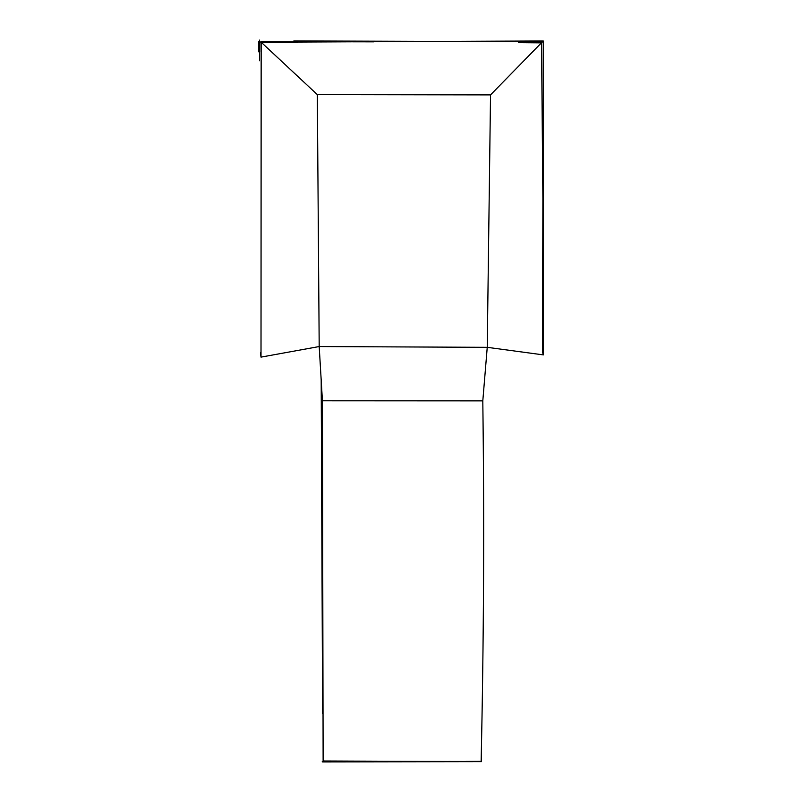 <?xml version="1.0" encoding="UTF-8"?>
<svg xmlns="http://www.w3.org/2000/svg" width="802" height="802" viewBox="0 0 802 802"><rect width="100%" height="100%" fill="white"/><g stroke="black" fill="none" stroke-linecap="round" stroke-linejoin="round"><path stroke-width="1.2" d="M322.424 400.789L319.196 346.544L487.245 347.326L482.804 400.87L322.424 400.789L323.126 761.008L481.13 761.589C483.786 640.487 484.348 520.237 482.804 400.87M543.255 40.972L490.533 94.897L487.245 347.326L543.395 354.895L543.255 40.972L261.161 42.215L258.605 41.664L258.725 51.849M490.533 94.897L317.321 94.616L261.161 42.215L261.011 357.121L319.196 346.544L317.321 94.616M481.491 744.436L481.551 761.659L322.564 761.9L323.126 761.008L322.564 761.9M260.991 41.664L373.842 41.854M518.653 42.676L540.748 42.867M322.514 713.409L322.464 675.505M260.439 352.73L261.011 357.121M542.523 353.141L542.894 198.274L541.52 42.767M543.225 41.764L293.853 40.932M322.615 713.409L321.181 379.095M480.238 761.499L448.679 761.439M465.872 761.379L481.02 761.268M325.702 761.479L322.264 761.509M261.071 51.819L260.991 42.225M259.557 60.772L259.517 40.1"/></g></svg>

